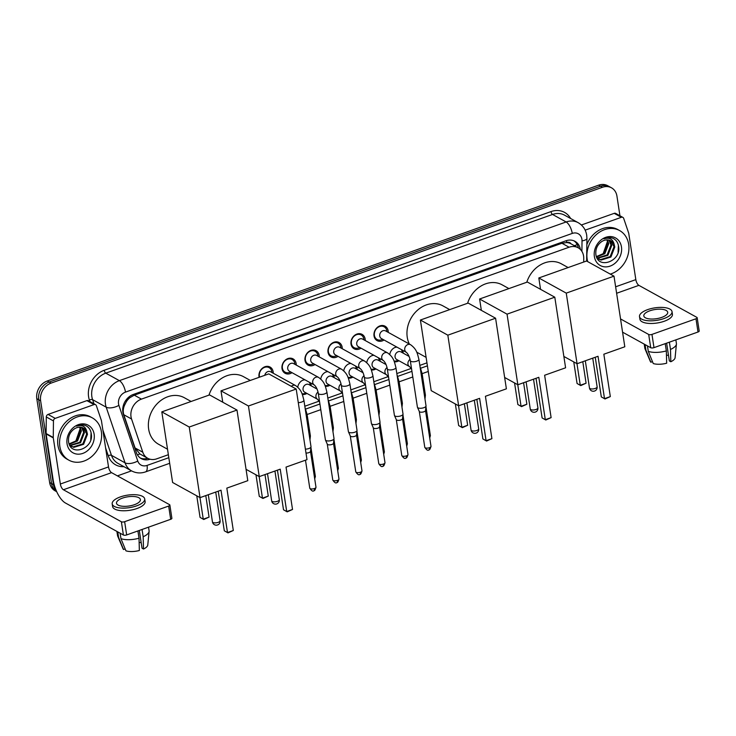 <?xml version="1.0" encoding="UTF-8"?>
<svg xmlns="http://www.w3.org/2000/svg" width="736" height="736" viewBox="0 0 736 736"><rect width="100%" height="100%" fill="white"/><g stroke="black" fill="none" stroke-linecap="round" stroke-linejoin="round"><path stroke-width="1.1" d="M310.528 382.895A7.737 6.394 -61.1 0 1 311.061 384.707A7.737 6.394 -61.1 0 1 311.144 385.811M306.94 393.429A7.737 6.394 -61.1 0 1 302.294 394.413M333.528 374.725A7.737 6.394 -61.1 0 1 334.061 376.538A7.737 6.394 -61.1 0 1 334.153 377.642M329.94 385.259A7.737 6.394 -61.1 0 1 325.303 386.244M356.537 366.556A7.737 6.394 -61.1 0 1 357.07 368.368A7.737 6.394 -61.1 0 1 357.153 369.472M352.949 377.09A7.737 6.394 -61.1 0 1 348.303 378.074M379.537 358.386A7.737 6.394 -61.1 0 1 380.07 360.198A7.737 6.394 -61.1 0 1 380.153 361.302M375.949 368.92A7.737 6.394 -61.1 0 1 371.303 369.904M402.537 350.216A7.737 6.394 -61.1 0 1 403.07 352.029A7.737 6.394 -61.1 0 1 403.162 353.133M398.949 360.75A7.737 6.394 -61.1 0 1 394.312 361.735M259.118 377.31A8.234 6.799 -61.1 0 1 259.008 376.768A8.234 6.799 -61.1 0 1 262.209 368.368A8.234 6.799 -61.1 0 1 270.057 367.043A8.234 6.799 -61.1 0 1 273.148 371.744A8.234 6.799 -61.1 0 1 273.231 373.235M292.026 372.683A8.234 6.799 -61.1 0 1 285.099 373.29A8.234 6.799 -61.1 0 1 282.017 368.589A8.234 6.799 -61.1 0 1 285.209 360.198A8.234 6.799 -61.1 0 1 293.057 358.874A8.234 6.799 -61.1 0 1 296.148 363.575A8.234 6.799 -61.1 0 1 296.24 365.065M315.036 364.513A8.234 6.799 -61.1 0 1 308.108 365.12A8.234 6.799 -61.1 0 1 305.017 360.419A8.234 6.799 -61.1 0 1 308.209 352.029A8.234 6.799 -61.1 0 1 316.066 350.704A8.234 6.799 -61.1 0 1 319.148 355.405A8.234 6.799 -61.1 0 1 319.24 356.896M338.036 356.344A8.234 6.799 -61.1 0 1 331.108 356.951A8.234 6.799 -61.1 0 1 328.017 352.25A8.234 6.799 -61.1 0 1 331.218 343.859A8.234 6.799 -61.1 0 1 339.066 342.534A8.234 6.799 -61.1 0 1 342.157 347.236A8.234 6.799 -61.1 0 1 342.24 348.726M361.036 348.174A8.234 6.799 -61.1 0 1 354.108 348.781A8.234 6.799 -61.1 0 1 351.026 344.08A8.234 6.799 -61.1 0 1 354.218 335.68A8.234 6.799 -61.1 0 1 362.066 334.365A8.234 6.799 -61.1 0 1 365.157 339.066A8.234 6.799 -61.1 0 1 365.249 340.556M384.036 340.004A8.234 6.799 -61.1 0 1 377.108 340.612A8.234 6.799 -61.1 0 1 374.026 335.91A8.234 6.799 -61.1 0 1 377.218 327.511A8.234 6.799 -61.1 0 1 385.066 326.195A8.234 6.799 -61.1 0 1 388.157 330.896A8.234 6.799 -61.1 0 1 388.249 332.387M583.703 262.025L583.74 258.4A14.508 11.988 118.9 0 0 583.584 256.036A14.508 11.988 118.9 0 0 578.137 247.765A14.508 11.988 118.9 0 0 569.103 247.222L141.45 399.114A14.508 11.988 118.9 0 0 131.56 419.014L142.812 452.235A14.508 11.988 118.9 0 0 147.715 458.28A14.508 11.988 118.9 0 0 156.759 458.822L168.36 454.701M126.325 401.764A14.508 11.988 -61.1 0 1 129.95 397.633L129.729 397.716A4.839 3.993 118.9 0 0 126.325 401.764L124.513 405.324C123.114 408.563 122.875 411.691 123.804 414.727L135.065 447.957L139.868 453.928L147.715 458.28A14.508 5.98 -109.6 0 0 147.688 458.27M566.766 242.484L566.545 242.567A14.508 11.988 -61.1 0 1 570.98 243.809A14.508 11.988 -61.1 0 1 571.007 243.818A4.839 3.993 118.9 0 0 566.766 242.484A14.508 5.98 -109.6 0 0 566.426 240.626M566.545 242.567L561.927 243.257L134.274 395.158L129.95 397.633M304.814 406.235L319.13 401.148M327.814 398.066L342.13 392.978M350.824 389.896L365.13 384.808M373.824 381.726L388.139 376.639M396.824 373.557L411.139 368.469M419.833 365.387L426.954 362.857M389.767 354.531A7.737 6.394 -61.1 0 1 396.704 346.996M366.758 362.701A7.737 6.394 -61.1 0 1 373.695 355.166M343.758 370.87A7.737 6.394 -61.1 0 1 350.695 363.336M320.758 379.04A7.737 6.394 -61.1 0 1 327.695 371.505M297.758 387.21A7.737 6.394 -61.1 0 1 304.686 379.675M56.359 490.921A14.508 11.988 -61.1 0 1 53.452 484.638L40.618 400.78L38.704 399.731A14.508 11.988 -61.1 0 1 49.137 382.067L600.539 186.217A14.508 11.988 -61.1 0 1 609.583 186.76A14.508 11.988 -61.1 0 0 600.539 186.217L49.137 382.067A14.508 11.988 -61.1 0 0 38.704 399.731L51.538 483.58L38.704 399.731L36.8 398.673A14.508 11.988 -61.1 0 1 47.233 381.009L598.635 185.168A14.508 11.988 -61.1 0 1 607.669 185.702L611.487 187.809A14.508 11.988 -61.1 0 1 616.934 196.089L619.942 215.768M56.709 491.703A14.508 11.988 -61.1 0 1 51.538 483.58A14.508 11.988 -61.1 0 0 56.709 491.703L55.071 490.802A14.508 11.988 -61.1 0 1 49.634 482.531L36.8 398.673M580.4 249.476A14.508 11.988 118.9 0 0 574.982 241.325A14.508 11.988 118.9 0 0 565.938 240.792L133.299 394.459A14.508 11.988 118.9 0 0 123.409 414.35L136.353 452.566A14.508 11.988 118.9 0 0 141.257 458.611A14.508 11.988 118.9 0 0 150.089 459.218M573.997 240.856A14.508 11.988 -61.1 0 1 578.404 247.912M40.618 400.78A14.508 11.988 -61.1 0 1 51.051 383.116L602.444 187.275A14.508 11.988 -61.1 0 1 611.487 187.809M131.532 470.856L117.41 475.879M147.752 458.298A14.508 11.988 -61.1 0 1 140.328 458.031M587.696 261.63A24.178 19.973 -61.1 0 1 587.153 259.09A24.178 19.973 -61.1 0 1 596.537 234.425A24.178 19.973 -61.1 0 1 619.602 230.552A24.178 19.973 -61.1 0 1 628.673 244.343A24.178 19.973 -61.1 0 1 610.3 274.114M586.85 244.591A24.178 19.973 -61.1 0 1 617.697 229.503L619.602 230.552M621.451 246.91A15.769 13.027 -61.1 0 1 610.116 266.11A15.769 13.027 -61.1 0 1 594.375 256.533A15.769 13.027 -61.1 0 1 605.71 237.332A15.769 13.027 -61.1 0 1 621.451 246.91M595.847 254.205C597.503 269.946 621.046 261.464 618.654 246.983C618.203 242.99 616.428 240.148 613.318 238.464C610.319 237.194 607.163 237.323 603.86 238.85C609.509 237.158 612.959 239.09 614.22 244.646A10.93 9.025 -61.1 0 0 610.816 240.838A10.93 9.025 -61.1 0 0 601.827 241.5C597.448 244.554 595.452 248.796 595.847 254.205M598.635 259.072L600.272 259.67L610.162 256.616L614.036 246.588L610.567 240.709M596.813 257.545L601.027 260.084L610.917 257.03L614.79 247.002L614.22 244.646M597.246 257.996L607.126 254.941L611.009 244.913L608.856 240.092M597.577 258.29L607.89 255.355L611.763 245.327L609.307 240.212M596.408 256.588L604.1 253.267L607.973 243.239L606.924 239.89M596.565 256.984L604.854 253.681L608.736 243.662L607.43 239.899M607.32 241.776L602.977 254.242M618.084 252.301L618.406 245.401M585.166 230.147L621.368 217.295L614.21 213.339A2.42 1.996 -61.1 0 1 615.71 213.431L622.868 217.387A2.42 1.996 118.9 0 0 621.368 217.295M581.385 224.995L614.21 213.339M697.176 317.74L699.2 330.979A2.42 0.929 171.3 0 1 698.004 332.01L695.98 318.771A2.42 0.929 -8.7 0 0 697.176 317.74A2.42 0.929 -8.7 0 0 696.863 317.372L638.885 285.356A4.839 1.996 70.4 0 1 635.83 279.625L628.765 233.478A2.42 1.996 118.9 0 0 628.673 233.11L623.686 218.39A2.42 1.996 118.9 0 0 622.868 217.387M653.991 347.64A2.42 0.929 171.3 0 1 650.725 347.714L648.692 334.475A2.42 0.929 -8.7 0 0 651.967 334.402L653.991 347.64L698.004 332.01M622.573 332.175L650.725 347.714M651.967 334.402L695.98 318.771M648.692 334.475L620.549 318.936M661.728 317.4A12.089 4.646 -8.7 0 0 667.718 312.276A12.089 4.646 -8.7 0 0 649.805 310.813A12.089 4.646 -8.7 0 0 643.816 315.937A12.089 4.646 -8.7 0 0 661.728 317.4M666.632 343.151L669.355 360.934L670.818 361.744L670.487 349.444L669.374 342.176M668.5 355.387A9.669 3.717 -8.7 0 0 666.448 355.184M639.51 316.59L639.924 319.24A16.44 6.32 -8.7 0 0 664.286 321.236A16.44 6.32 -8.7 0 0 672.428 314.263L672.023 311.622A16.44 6.32 -8.7 0 0 647.662 309.626A16.44 6.32 -8.7 0 0 639.51 316.59A16.44 6.32 -8.7 0 0 663.881 318.587A16.44 6.32 -8.7 0 0 672.023 311.622M644.221 344.126L644.856 348.294A15.962 6.136 -8.7 0 0 645.021 348.873A15.962 6.136 -8.7 0 0 645.895 350.032L650.872 362.222L652.482 361.652M645.058 344.595L645.895 350.032M648.278 351.348A15.962 6.136 -8.7 0 0 666.338 350.916L666.669 363.216A12.576 4.83 -8.7 0 1 653.255 363.547L648.278 351.348L647.45 345.911M665.224 343.648L666.338 350.916M645.021 348.873L650.357 361.477A12.576 4.83 -8.7 0 0 650.872 362.222M670.487 349.444A15.962 6.136 -8.7 0 0 676.421 344.071A15.962 6.136 -8.7 0 0 676.402 343.464L675.86 339.876M670.818 361.744A12.576 4.83 -8.7 0 0 675.096 357.696L676.421 344.071M59.837 446.384A24.178 19.973 -61.1 0 1 69.221 421.719A24.178 19.973 -61.1 0 1 92.285 417.846A24.178 19.973 -61.1 0 1 101.356 431.636A24.178 19.973 -61.1 0 1 91.972 456.311A24.178 19.973 -61.1 0 1 68.908 460.184A24.178 19.973 -61.1 0 1 59.837 446.384M68.908 460.184L66.994 459.126A24.178 19.973 -61.1 0 1 57.923 445.335A24.178 19.973 -61.1 0 1 67.316 420.661A24.178 19.973 -61.1 0 1 90.372 416.797L92.285 417.846M94.134 434.203A15.769 13.027 -61.1 0 1 82.8 453.404A15.769 13.027 -61.1 0 1 67.059 443.817A15.769 13.027 -61.1 0 1 78.393 424.626A15.769 13.027 -61.1 0 1 94.134 434.203M68.531 441.499C70.187 457.24 93.73 448.758 91.338 434.277C90.887 430.275 89.111 427.441 86.002 425.758C82.993 424.479 79.847 424.617 76.544 426.144C82.193 424.451 85.643 426.383 86.903 431.94A10.93 9.025 -61.1 0 0 83.49 428.131A10.93 9.025 -61.1 0 0 74.511 428.794C70.132 431.848 68.135 436.089 68.531 441.499M71.318 446.366L72.956 446.954L82.846 443.9L86.719 433.881L83.242 427.993M69.488 444.838L73.71 447.378L83.6 444.323L87.474 434.295L86.903 431.94M69.929 445.289L79.81 442.235L83.683 432.207L81.54 427.386M70.26 445.584L80.574 442.649L84.447 432.621L81.99 427.496M69.092 443.882L76.783 440.56L80.656 430.532L79.608 427.184M69.248 444.277L77.538 440.974L81.411 430.946L80.114 427.193M79.994 429.07L75.661 441.536M90.758 439.594L91.089 432.694M526.792 282.238A26.597 21.97 -61.1 0 1 561.366 263.828L568.128 267.554M598.028 356.279L604.514 398.654L610.319 396.584L603.842 354.218L624.809 346.776L613.999 276.156L566.251 293.121L577.061 363.731L598.028 356.279M595.249 357.273L601.312 396.888L605.001 398.976L610.319 396.584M577.061 363.731L563.859 356.445M566.251 293.121L538.816 277.969L540.555 289.331M538.816 277.969L586.564 261.013L613.999 276.156M605.001 398.976L601.312 396.888M582.792 361.698L586.086 383.198L580.759 385.59L577.07 383.502L573.767 361.919M577.07 383.502L580.272 385.268L576.969 363.685M580.759 385.59L580.272 385.268L586.086 383.198M467.581 303.269A26.597 21.97 -61.1 0 1 502.154 284.85L508.916 288.586M538.816 377.31L545.302 419.686L551.117 417.616L544.631 375.25L565.598 367.798L554.797 297.188L507.04 314.152L517.85 384.762L538.816 377.31M536.038 378.304L542.101 417.919L545.79 420.008L551.117 417.616M517.85 384.762L504.648 377.476M507.04 314.152L479.605 299L481.344 310.353M479.605 299L527.353 282.035L554.797 297.188M545.79 420.008L542.101 417.919M523.581 382.72L526.875 404.23L521.548 406.622L517.868 404.533L514.565 382.95M517.868 404.533L521.06 406.3L517.758 384.707M521.548 406.622L521.06 406.3L526.875 404.23M409.336 344.025A26.597 21.97 -61.1 0 1 407.247 337.281A26.597 21.97 -61.1 0 1 417.579 310.141A26.597 21.97 -61.1 0 1 442.943 305.882L449.705 309.617M426.107 357.356L417.229 352.452A26.597 21.97 -61.1 0 1 416.696 352.148M479.605 398.342L486.091 440.708L491.906 438.647L485.42 396.281L506.386 388.829L495.586 318.219L447.838 335.174L458.638 405.794L479.605 398.342M476.836 399.326L482.89 438.941L486.579 441.039L491.906 438.647M458.638 405.794L431.204 390.641L420.403 320.031L468.151 303.066L495.586 318.219M447.838 335.174L420.403 320.031M486.579 441.039L482.89 438.941M464.37 403.751L467.664 425.261L462.337 427.653L458.657 425.564L455.354 403.972M458.657 425.564L461.849 427.322L458.546 405.738M462.337 427.653L461.849 427.322L467.664 425.261M208.987 395.112A26.597 21.97 -61.1 0 1 243.561 376.703L250.323 380.438M280.223 469.163L286.709 511.529L292.523 509.459L286.037 467.093L307.004 459.65L296.203 389.04L248.446 405.996L259.256 476.606L280.223 469.163M277.444 470.148L283.507 509.763L287.196 511.851L292.523 509.459M259.256 476.606L246.054 469.32M248.446 405.996L221.012 390.844L222.75 402.206M221.012 390.844L268.769 373.888L296.203 389.04M287.196 511.851L283.507 509.763M264.988 474.573L268.281 496.082L262.954 498.465L259.274 496.377L255.972 474.794M259.274 496.377L262.467 498.143L259.164 476.56M262.954 498.465L262.467 498.143L268.281 496.082M167.514 449.208L158.636 444.296A26.597 21.97 -61.1 0 1 148.654 429.125A26.597 21.97 -61.1 0 1 158.985 401.994A26.597 21.97 -61.1 0 1 184.35 397.734L191.112 401.47M221.012 490.194L227.498 532.56L233.312 530.49L226.826 488.124L247.793 480.682L236.992 410.062L189.244 427.027L200.045 497.637L221.012 490.194M218.242 491.179L224.305 530.794L227.985 532.882L233.312 530.49M200.045 497.637L172.61 482.485L161.81 411.875L209.558 394.919L236.992 410.062M189.244 427.027L161.81 411.875M227.985 532.882L224.305 530.794M205.786 495.604L209.07 517.104L203.743 519.496L200.063 517.408L196.76 495.825M200.063 517.408L203.256 519.174L199.953 497.591M203.743 519.496L203.256 519.174L209.07 517.104M386.851 330.961A7.25 5.989 118.9 0 0 386.842 330.942A7.25 5.989 118.9 0 0 384.118 326.793A7.25 5.989 118.9 0 0 377.2 327.952A7.25 5.989 118.9 0 0 374.385 335.349A7.25 5.989 118.9 0 0 377.108 339.489A7.25 5.989 118.9 0 0 382.076 339.581L382.748 339.287M385.581 330.906A4.352 3.597 118.9 0 0 381.432 331.605A4.352 3.597 118.9 0 0 379.739 336.048A4.352 3.597 118.9 0 0 381.377 338.532L406.373 352.332A4.352 3.597 118.9 0 1 404.745 349.858A4.352 3.597 118.9 0 1 407.634 344.641A4.352 3.597 118.9 0 1 410.587 344.715L385.581 330.906M410.302 360.649A4.352 1.674 171.3 0 0 416.512 361.256A4.352 1.674 171.3 0 0 416.751 361.174A4.352 1.674 171.3 0 0 418.904 359.334L426.024 405.849A4.352 1.674 171.3 0 1 426.024 406.024A4.352 1.674 171.3 0 1 423.862 407.689A4.352 1.674 171.3 0 1 417.984 407.827A4.352 1.674 171.3 0 1 417.468 407.33A4.352 1.674 171.3 0 1 417.413 407.164L410.302 360.649C409.566 356.896 408.25 354.126 406.373 352.332M425.5 410.44A3.146 1.205 171.3 0 1 425.5 410.568A3.146 1.205 171.3 0 1 423.945 411.774A3.146 1.205 171.3 0 1 419.695 411.875A3.146 1.205 171.3 0 1 419.327 411.516A3.146 1.205 171.3 0 1 419.29 411.396M386.842 330.942A7.25 5.989 118.9 0 0 386.842 330.924L386.952 331.669M363.952 339.839L363.842 339.112A7.25 5.989 118.9 0 0 363.842 339.094A7.25 5.989 118.9 0 0 363.842 339.112A7.25 5.989 118.9 0 0 361.118 334.963A7.25 5.989 118.9 0 0 354.2 336.122A7.25 5.989 118.9 0 0 351.385 343.519A7.25 5.989 118.9 0 0 354.108 347.659A7.25 5.989 118.9 0 0 359.067 347.751L359.748 347.456M362.581 339.084A4.352 3.597 118.9 0 0 358.423 339.774A4.352 3.597 118.9 0 0 356.739 344.218A4.352 3.597 118.9 0 0 358.368 346.702L383.373 360.511A4.352 3.597 118.9 0 1 381.736 358.027A4.352 3.597 118.9 0 1 384.634 352.82A4.352 3.597 118.9 0 1 387.578 352.884L362.581 339.084M387.292 368.819A4.352 1.674 171.3 0 0 393.502 369.426A4.352 1.674 171.3 0 0 393.742 369.343A4.352 1.674 171.3 0 0 395.904 367.503L403.015 414.018A4.352 1.674 171.3 0 1 403.024 414.193A4.352 1.674 171.3 0 1 400.862 415.858A4.352 1.674 171.3 0 1 394.974 416.006A4.352 1.674 171.3 0 1 394.459 415.5A4.352 1.674 171.3 0 1 394.413 415.334L387.292 368.819C386.556 365.065 385.25 362.296 383.373 360.502M402.5 418.609A3.146 1.205 171.3 0 1 402.5 418.738A3.146 1.205 171.3 0 1 400.945 419.943A3.146 1.205 171.3 0 1 396.695 420.044A3.146 1.205 171.3 0 1 396.318 419.686A3.146 1.205 171.3 0 1 396.281 419.566M340.952 348.008L340.842 347.282A7.25 5.989 118.9 0 0 340.842 347.282A7.25 5.989 118.9 0 0 340.842 347.263A7.25 5.989 118.9 0 0 338.118 343.132A7.25 5.989 118.9 0 0 331.2 344.292A7.25 5.989 118.9 0 0 328.385 351.688A7.25 5.989 118.9 0 0 331.099 355.828A7.25 5.989 118.9 0 0 336.067 355.92L336.738 355.626M339.572 347.254A4.352 3.597 118.9 0 0 335.423 347.944A4.352 3.597 118.9 0 0 333.739 352.388A4.352 3.597 118.9 0 0 335.368 354.872L360.373 368.681A4.352 3.597 118.9 0 1 358.736 366.197A4.352 3.597 118.9 0 1 361.634 360.99A4.352 3.597 118.9 0 1 364.578 361.054L339.572 347.254M364.292 376.988A4.352 1.674 171.3 0 0 370.502 377.596A4.352 1.674 171.3 0 0 370.742 377.513A4.352 1.674 171.3 0 0 372.894 375.673L380.015 422.188A4.352 1.674 171.3 0 1 380.015 422.363A4.352 1.674 171.3 0 1 377.862 424.028A4.352 1.674 171.3 0 1 371.974 424.175A4.352 1.674 171.3 0 1 371.459 423.669A4.352 1.674 171.3 0 1 371.413 423.504L364.292 376.988C363.556 373.235 362.25 370.466 360.364 368.681M379.5 426.779A3.146 1.205 171.3 0 1 379.5 426.908A3.146 1.205 171.3 0 1 377.936 428.113A3.146 1.205 171.3 0 1 373.686 428.214A3.146 1.205 171.3 0 1 373.318 427.855A3.146 1.205 171.3 0 1 373.281 427.736M317.842 355.47A7.25 5.989 118.9 0 0 317.832 355.451A7.25 5.989 118.9 0 0 315.109 351.302A7.25 5.989 118.9 0 0 308.191 352.461A7.25 5.989 118.9 0 0 305.376 359.858A7.25 5.989 118.9 0 0 308.099 363.998A7.25 5.989 118.9 0 0 313.067 364.09L313.738 363.796M316.572 355.424A4.352 3.597 118.9 0 0 312.423 356.114A4.352 3.597 118.9 0 0 310.73 360.557A4.352 3.597 118.9 0 0 312.368 363.041L337.364 376.85A4.352 3.597 118.9 0 1 335.736 374.366A4.352 3.597 118.9 0 1 338.634 369.159A4.352 3.597 118.9 0 1 341.578 369.224L316.572 355.424M341.292 385.158A4.352 1.674 171.3 0 0 347.502 385.765A4.352 1.674 171.3 0 0 347.742 385.682A4.352 1.674 171.3 0 0 349.894 383.842L357.015 430.358A4.352 1.674 171.3 0 1 357.015 430.532A4.352 1.674 171.3 0 1 354.853 432.198A4.352 1.674 171.3 0 1 348.974 432.345A4.352 1.674 171.3 0 1 348.459 431.839A4.352 1.674 171.3 0 1 348.404 431.673L341.292 385.158C340.556 381.404 339.241 378.635 337.364 376.85M356.491 434.948A3.146 1.205 171.3 0 1 356.491 435.077A3.146 1.205 171.3 0 1 354.936 436.282A3.146 1.205 171.3 0 1 350.686 436.384A3.146 1.205 171.3 0 1 350.318 436.025A3.146 1.205 171.3 0 1 350.281 435.905M317.832 355.451A7.25 5.989 118.9 0 0 317.832 355.433L317.943 356.178M294.943 364.348L294.832 363.621A7.25 5.989 118.9 0 0 294.832 363.612A7.25 5.989 118.9 0 0 294.832 363.621A7.25 5.989 118.9 0 0 292.109 359.472A7.25 5.989 118.9 0 0 285.191 360.631A7.25 5.989 118.9 0 0 282.376 368.028A7.25 5.989 118.9 0 0 285.099 372.168A7.25 5.989 118.9 0 0 290.067 372.26L290.738 371.965M293.572 363.593A4.352 3.597 118.9 0 0 289.423 364.283A4.352 3.597 118.9 0 0 287.73 368.727A4.352 3.597 118.9 0 0 289.358 371.211L314.364 385.02A4.352 3.597 118.9 0 1 312.726 382.536A4.352 3.597 118.9 0 1 315.624 377.329A4.352 3.597 118.9 0 1 318.568 377.393L293.572 363.593M318.283 393.328A4.352 1.674 171.3 0 0 324.502 393.935A4.352 1.674 171.3 0 0 324.732 393.852A4.352 1.674 171.3 0 0 326.894 392.012L334.006 438.527A4.352 1.674 171.3 0 1 334.015 438.702A4.352 1.674 171.3 0 1 331.853 440.367A4.352 1.674 171.3 0 1 325.974 440.514A4.352 1.674 171.3 0 1 325.459 440.008A4.352 1.674 171.3 0 1 325.404 439.843L318.283 393.328C317.547 389.574 316.241 386.805 314.364 385.02M333.491 443.118A3.146 1.205 171.3 0 1 333.491 443.247A3.146 1.205 171.3 0 1 331.936 444.452A3.146 1.205 171.3 0 1 327.686 444.553A3.146 1.205 171.3 0 1 327.308 444.194A3.146 1.205 171.3 0 1 327.272 444.075M271.832 371.809A7.25 5.989 118.9 0 0 271.832 371.79A7.25 5.989 118.9 0 0 269.109 367.641A7.25 5.989 118.9 0 0 262.191 368.8A7.25 5.989 118.9 0 0 259.376 376.197A7.25 5.989 118.9 0 0 259.587 377.145M298.273 402.62A4.352 1.674 171.3 0 0 301.493 402.104A4.352 1.674 171.3 0 0 301.732 402.022A4.352 1.674 171.3 0 0 303.885 400.182C302.34 394.57 302.027 390.301 295.568 385.563L270.572 371.763A4.352 3.597 118.9 0 0 264.776 375.305M303.885 400.182L311.006 446.697A4.352 1.674 171.3 0 1 311.006 446.872A4.352 1.674 171.3 0 1 308.853 448.537A4.352 1.674 171.3 0 1 305.394 449.135M310.491 451.288A3.146 1.205 171.3 0 1 310.491 451.416A3.146 1.205 171.3 0 1 308.927 452.622A3.146 1.205 171.3 0 1 305.992 453.036M271.832 371.79A7.25 5.989 118.9 0 0 271.832 371.781L271.943 372.517M402.288 352.654L402.178 351.928A7.25 5.989 118.9 0 0 402.178 351.928A7.25 5.989 118.9 0 0 402.178 351.909A7.25 5.989 118.9 0 0 401.322 349.545M396.971 347.144A7.25 5.989 118.9 0 0 394.68 347.604M409.06 356.39L400.918 351.891A4.352 3.597 118.9 0 0 396.768 352.59A4.352 3.597 118.9 0 0 395.076 357.034A4.352 3.597 118.9 0 0 396.713 359.508L409.593 366.629A4.352 3.597 118.9 0 1 407.956 364.145A4.352 3.597 118.9 0 1 410.053 359.389M394.008 361.017A7.25 5.989 118.9 0 0 397.412 360.566L398.084 360.272M421.277 374.836A4.352 1.674 171.3 0 0 422.124 373.621L425.399 395.066A4.352 1.674 171.3 0 1 425.408 395.241A4.352 1.674 171.3 0 1 424.562 396.29M379.288 360.824L379.178 360.097A7.25 5.989 118.9 0 0 379.178 360.079A7.25 5.989 118.9 0 0 379.178 360.097A7.25 5.989 118.9 0 0 378.313 357.714M373.962 355.313A7.25 5.989 118.9 0 0 371.68 355.773M386.06 364.559L377.918 360.06A4.352 3.597 118.9 0 0 373.768 360.76A4.352 3.597 118.9 0 0 372.076 365.203A4.352 3.597 118.9 0 0 373.704 367.678L386.593 374.799A4.352 3.597 118.9 0 1 384.956 372.315A4.352 3.597 118.9 0 1 387.044 367.558M371.008 369.196A7.25 5.989 118.9 0 0 374.412 368.736L375.084 368.442M398.277 383.005A4.352 1.674 171.3 0 0 399.114 381.791L402.399 403.236A4.352 1.674 171.3 0 1 402.408 403.411A4.352 1.674 171.3 0 1 401.552 404.46M356.288 368.994L356.178 368.267A7.25 5.989 118.9 0 0 356.178 368.267A7.25 5.989 118.9 0 0 356.178 368.248A7.25 5.989 118.9 0 0 355.313 365.884M350.962 363.483A7.25 5.989 118.9 0 0 348.671 363.943M363.05 372.729L354.908 368.23A4.352 3.597 118.9 0 0 350.759 368.929A4.352 3.597 118.9 0 0 349.076 373.373A4.352 3.597 118.9 0 0 350.704 375.857L363.584 382.968A4.352 3.597 118.9 0 1 361.956 380.484A4.352 3.597 118.9 0 1 364.044 375.728M348.008 377.366A7.25 5.989 118.9 0 0 351.403 376.906L352.075 376.611M375.268 391.175A4.352 1.674 171.3 0 0 376.114 389.96L379.399 411.406A4.352 1.674 171.3 0 1 379.399 411.58A4.352 1.674 171.3 0 1 378.552 412.629M333.178 376.455A7.25 5.989 118.9 0 0 333.178 376.436A7.25 5.989 118.9 0 0 332.313 374.054M327.962 371.652A7.25 5.989 118.9 0 0 325.671 372.112M340.05 380.898L331.908 376.4A4.352 3.597 118.9 0 0 327.759 377.099A4.352 3.597 118.9 0 0 326.066 381.542A4.352 3.597 118.9 0 0 327.704 384.026L340.584 391.138A4.352 3.597 118.9 0 1 338.956 388.654A4.352 3.597 118.9 0 1 341.044 383.898M325.008 385.535A7.25 5.989 118.9 0 0 328.403 385.075L329.075 384.781M333.178 376.436A7.25 5.989 118.9 0 0 333.169 376.418L333.279 377.163M352.268 399.344A4.352 1.674 171.3 0 0 353.114 398.13L356.399 419.575A4.352 1.674 171.3 0 1 356.399 419.75A4.352 1.674 171.3 0 1 355.552 420.799M310.279 385.333L310.169 384.606A7.25 5.989 118.9 0 0 310.169 384.588A7.25 5.989 118.9 0 0 310.169 384.606A7.25 5.989 118.9 0 0 309.304 382.223M304.952 379.822A7.25 5.989 118.9 0 0 302.671 380.282M317.05 389.068L308.908 384.569A4.352 3.597 118.9 0 0 304.759 385.268A4.352 3.597 118.9 0 0 303.066 389.712A4.352 3.597 118.9 0 0 304.704 392.196L317.584 399.308A4.352 3.597 118.9 0 1 315.946 396.824A4.352 3.597 118.9 0 1 318.044 392.067M301.999 393.705A7.25 5.989 118.9 0 0 305.403 393.245L306.075 392.95M329.268 407.514A4.352 1.674 171.3 0 0 330.114 406.3L333.39 427.745A4.352 1.674 171.3 0 1 333.399 427.92A4.352 1.674 171.3 0 1 332.543 428.968M306.259 415.684A4.352 1.674 171.3 0 0 307.105 414.469L310.39 435.914A4.352 1.674 171.3 0 1 310.39 436.098A4.352 1.674 171.3 0 1 309.543 437.138M55.228 418.37A2.42 1.996 118.9 0 0 53.461 420.928L53.259 437.488A2.42 1.996 118.9 0 0 53.286 437.883L46.129 433.927A2.42 1.996 -61.1 0 1 46.101 433.532L46.304 416.972A2.42 1.996 -61.1 0 1 48.07 414.423L55.228 418.37L94.042 404.588L86.894 400.632A2.42 1.996 -61.1 0 1 88.394 400.724L95.551 404.671A2.42 1.996 118.9 0 0 94.042 404.588M48.07 414.423L86.894 400.632M46.129 433.927L53.185 480.074A19.348 7.976 -109.6 0 0 65.43 503.001L123.4 535.008L121.376 521.769L63.406 489.753A4.839 1.996 70.4 0 1 60.343 484.03L53.286 437.883M169.86 505.034L171.884 518.273A2.42 0.929 171.3 0 1 170.688 519.303L168.654 506.055A2.42 0.929 -8.7 0 0 169.86 505.034A2.42 0.929 -8.7 0 0 169.538 504.666L111.568 472.65A4.839 1.996 70.4 0 1 108.514 466.918L101.448 420.771A2.42 1.996 118.9 0 0 101.356 420.403L96.37 405.683A2.42 1.996 118.9 0 0 95.551 404.671M121.376 521.769A2.42 0.929 -8.7 0 0 124.642 521.695L126.675 534.934L170.688 519.303M126.675 534.934A2.42 0.929 171.3 0 1 123.4 535.008M124.642 521.695L168.654 506.055M134.412 504.694A12.089 4.646 -8.7 0 0 140.401 499.569A12.089 4.646 -8.7 0 0 122.489 498.106A12.089 4.646 -8.7 0 0 116.5 503.231A12.089 4.646 -8.7 0 0 134.412 504.694M139.316 530.444L142.039 548.228L143.502 549.038L143.17 536.737L142.057 529.469M141.183 542.68A9.669 3.717 -8.7 0 0 139.132 542.478M112.194 503.884L112.599 506.534A16.44 6.32 -8.7 0 0 136.97 508.53A16.44 6.32 -8.7 0 0 145.112 501.556L144.707 498.916A16.44 6.32 -8.7 0 0 120.336 496.92A16.44 6.32 -8.7 0 0 112.194 503.884A16.44 6.32 -8.7 0 0 136.565 505.88A16.44 6.32 -8.7 0 0 144.707 498.916M116.895 531.42L117.539 535.587A15.962 6.136 -8.7 0 0 117.705 536.167A15.962 6.136 -8.7 0 0 118.579 537.326L123.556 549.516L125.166 548.946M117.742 531.88L118.579 537.326M120.962 538.642A15.962 6.136 -8.7 0 0 139.021 538.209L139.352 550.51A12.576 4.83 -8.7 0 1 125.939 550.832L120.962 538.642L120.124 533.204M137.908 530.941L139.021 538.209M117.705 536.167L123.041 548.771A12.576 4.83 -8.7 0 0 123.556 549.516M143.17 536.737A15.962 6.136 -8.7 0 0 149.104 531.364A15.962 6.136 -8.7 0 0 149.086 530.757L148.534 527.169M143.502 549.038A12.576 4.83 -8.7 0 0 147.78 544.99L149.104 531.364M123.234 405.886A14.508 6.532 -18.7 0 0 124.513 405.324M574.31 245.649A14.508 4.453 0.7 0 0 577.208 244.545M137.411 454.848A14.508 6.532 -18.7 0 0 139.868 453.928M129.729 397.716A14.508 5.98 -109.6 0 0 129.518 396.492M561.927 243.257L569.103 247.222M135.065 447.957L142.812 452.235M123.804 414.727L131.56 419.014M134.274 395.158L141.45 399.114M47.233 381.009L51.051 383.116M598.635 185.168L602.444 187.275M49.634 482.531L53.452 484.638M581.9 251.372L582.02 240.884A9.669 7.986 118.9 0 0 581.918 239.301A9.669 7.986 118.9 0 0 572.258 233.422L125.488 392.113A9.669 7.986 118.9 0 0 118.542 403.889A9.669 7.986 118.9 0 0 118.901 405.37L137.761 461.03A9.669 7.986 118.9 0 0 147.053 465.419L168.82 457.691M137.761 461.03A9.669 4.352 -18.7 0 1 125.046 462.834L111.449 455.317A19.348 15.98 118.9 0 0 117.981 463.376L131.578 470.893A19.348 15.98 -61.1 0 1 125.046 462.834L106.186 407.174A19.348 15.98 -61.1 0 1 105.46 404.202A19.348 15.98 -61.1 0 1 119.37 380.65L566.14 221.968A19.348 15.98 -61.1 0 1 578.192 222.686L564.595 215.179A19.348 15.98 118.9 0 0 552.543 214.452L105.772 373.143A19.348 15.98 118.9 0 0 91.862 396.695A19.348 15.98 118.9 0 0 92.589 399.666L93.987 403.816M89.893 401.552L89.406 400.117A21.758 17.977 -61.1 0 1 104.245 370.272L551.006 211.591A2.42 0.994 -109.6 0 0 552.543 214.452L566.14 221.968A9.669 3.984 70.4 0 1 572.258 233.422M89.406 400.117A2.42 1.086 161.3 0 1 92.589 399.666L106.186 407.174A9.669 4.352 -18.7 0 0 118.901 405.37M551.006 211.591A21.758 17.977 -61.1 0 1 570.612 218.5M123.998 466.698A21.758 17.977 -61.1 0 1 108.266 455.768L105.598 447.893M125.488 392.113A9.669 3.984 70.4 0 0 119.37 380.65L105.772 373.143A2.42 0.994 -109.6 0 1 104.245 370.272M102.856 429.971L111.449 455.317A2.42 1.086 161.3 0 0 108.266 455.768M305.661 409.078L319.921 404.018M328.67 400.908L342.93 395.848M351.67 392.739L365.93 387.679M374.67 384.569L388.93 379.509M397.67 376.4L411.93 371.34M420.679 368.23L427.414 365.838M147.053 465.419A9.669 3.984 70.4 0 1 145.516 471.896L169.676 463.312M582.02 240.884A9.669 2.972 0.7 0 0 586.923 238.363L586.647 261.05M616.621 293.268L638.885 285.356M615.627 286.801L635.83 279.625M595.203 388.452A3.873 1.49 -8.7 0 0 597.117 386.814A3.873 3.873 0 0 1 594.587 391.037A3.873 3.873 0 0 1 589.472 387.982A3.873 1.49 -8.7 0 0 589.968 388.571A3.873 1.49 -8.7 0 0 595.203 388.452M535.992 409.483A3.873 1.49 -8.7 0 0 537.906 407.836A3.873 3.873 0 0 1 535.376 412.068A3.873 3.873 0 0 1 530.26 409.014A3.873 1.49 -8.7 0 0 530.766 409.602A3.873 1.49 -8.7 0 0 535.992 409.483M476.781 430.505A3.873 1.49 -8.7 0 0 478.694 428.867A3.873 3.873 0 0 1 476.174 433.099A3.873 3.873 0 0 1 471.049 430.045A3.873 1.49 -8.7 0 0 471.555 430.634A3.873 1.49 -8.7 0 0 476.781 430.505M277.398 501.326A3.873 1.49 -8.7 0 0 279.312 499.689A3.873 3.873 0 0 1 276.782 503.921A3.873 3.873 0 0 1 271.667 500.857A3.873 1.49 -8.7 0 0 272.173 501.455A3.873 1.49 -8.7 0 0 277.398 501.326M218.187 522.358A3.873 1.49 -8.7 0 0 220.11 520.72A3.873 3.873 0 0 1 217.58 524.952A3.873 3.873 0 0 1 212.456 521.888A3.873 1.49 -8.7 0 0 212.962 522.486A3.873 1.49 -8.7 0 0 218.187 522.358M424.782 447.313C426.604 450.073 427.984 450.91 428.941 449.806C429.557 450.156 430.238 449.006 431.002 446.366A3.146 1.205 171.3 0 1 429.438 447.7A3.146 1.205 171.3 0 1 424.782 447.313L419.299 411.452M428.941 449.806A3.146 1.297 -109.6 0 0 429.438 447.7M401.782 455.483C403.595 458.243 404.984 459.08 405.941 457.976C406.548 458.326 407.238 457.176 407.992 454.535A3.146 1.205 171.3 0 1 406.438 455.869A3.146 1.205 171.3 0 1 401.782 455.483L396.29 419.621M405.941 457.976A3.146 1.297 -109.6 0 0 406.438 455.869M378.782 463.652C380.595 466.422 381.984 467.25 382.941 466.146C383.548 466.495 384.229 465.345 384.992 462.705A3.146 1.205 171.3 0 1 383.438 464.039A3.146 1.205 171.3 0 1 378.782 463.652L373.29 427.791M382.941 466.146A3.146 1.297 -109.6 0 0 383.438 464.039M355.773 471.831C357.595 474.591 358.975 475.419 359.932 474.315C360.548 474.665 361.229 473.515 361.992 470.874A3.146 1.205 171.3 0 1 360.438 472.208A3.146 1.205 171.3 0 1 355.773 471.831L350.29 435.97M359.932 474.315A3.146 1.297 -109.6 0 0 360.438 472.208M332.773 480.001C334.586 482.761 335.975 483.589 336.932 482.485C337.539 482.834 338.229 481.684 338.983 479.044A3.146 1.205 171.3 0 1 337.428 480.378A3.146 1.205 171.3 0 1 332.773 480.001L327.281 444.139M336.932 482.485A3.146 1.297 -109.6 0 0 337.428 480.378M309.773 488.17C311.586 490.93 312.975 491.758 313.932 490.654C314.539 491.004 315.229 489.854 315.983 487.214A3.146 1.205 171.3 0 1 314.428 488.548A3.146 1.205 171.3 0 1 309.773 488.17L305.486 460.184M313.932 490.654A3.146 1.297 -109.6 0 0 314.428 488.548M295.568 385.563A4.352 3.597 118.9 0 0 292.624 385.498A4.352 3.597 118.9 0 0 291.327 386.345M429.723 438.03L430.376 435.592A3.146 1.205 171.3 0 1 429.511 436.623M406.723 446.2L407.376 443.762A3.146 1.205 171.3 0 1 406.502 444.792M383.714 454.37L384.376 451.932A3.146 1.205 171.3 0 1 383.502 452.962M360.714 462.539L361.376 460.101A3.146 1.205 171.3 0 1 360.502 461.132M337.714 470.709L338.367 468.271A3.146 1.205 171.3 0 1 337.493 469.301M314.714 478.888L315.367 476.44A3.146 1.205 171.3 0 1 314.493 477.471M63.406 489.753L111.568 472.65M60.343 484.03L108.514 466.918M46.101 433.532L53.259 437.488M53.461 420.928L46.304 416.972M570.98 243.809L578.137 247.765M586.923 238.363L586.702 235.207C585.773 229.641 582.93 225.474 578.192 222.686M131.578 470.893C136.022 473.22 140.668 473.552 145.516 471.896M307.114 414.497L320.786 409.648M328.017 399.363L330.114 406.3L343.786 401.479M353.114 398.158L366.786 393.309M376.124 389.988L389.795 385.13M399.124 381.818L412.795 376.961M422.124 373.649L428.269 371.468M592.738 358.165L597.117 386.814M585.313 360.796L589.472 387.982M533.526 379.196L537.906 407.836M526.102 381.828L530.26 409.014M474.315 400.228L478.694 428.867M466.891 402.859L471.049 430.045M274.933 471.04L279.312 499.689M267.508 473.68L271.667 500.857M215.722 492.071L220.11 520.72M208.297 494.712L212.456 521.888M384.118 326.793L381.782 325.496M419.327 411.516L417.468 407.33M377.108 339.489L374.771 338.201M418.904 359.334C417.349 353.722 417.036 349.453 410.587 344.715M425.5 410.568L426.024 406.024M431.002 446.366L425.509 410.504M361.118 334.963L358.782 333.666M396.318 419.686L394.459 415.5M354.108 347.659L351.771 346.371M395.904 367.503C394.349 361.891 394.036 357.622 387.578 352.884M402.5 418.738L403.024 414.193M407.992 454.535L402.509 418.674M338.118 343.132L335.782 341.835M373.318 427.855L371.459 423.669M331.099 355.828L328.762 354.54M372.894 375.673C371.349 370.061 371.036 365.792 364.578 361.054M379.5 426.908L380.015 422.363M384.992 462.705L379.509 426.843M315.109 351.302L312.772 350.005M350.318 436.025L348.459 431.839M308.099 363.998L305.762 362.71M349.894 383.842C348.349 378.23 348.027 373.962 341.578 369.224M356.491 435.077L357.015 430.532M361.992 470.874L356.5 435.013M292.109 359.472L289.772 358.184M327.308 444.194L325.459 440.008M285.099 372.168L282.762 370.88M326.894 392.012C325.34 386.4 325.027 382.131 318.568 377.393M333.491 443.247L334.015 438.702M338.983 479.044L333.5 443.182M269.109 367.641L266.772 366.353M310.491 451.416L311.006 446.872M315.983 487.214L310.5 451.352M422.124 373.621L420.026 366.675M411.626 369.306L409.593 366.629M424.976 399.013L425.408 395.241M430.376 435.592L425.951 406.649M399.114 381.791L397.026 374.845M388.617 377.476L386.593 374.799M401.976 407.183L402.408 403.411M407.376 443.762L402.951 414.819M376.114 389.96L374.026 383.014M365.617 385.646L363.584 382.968M378.966 415.352L379.399 411.58M384.376 451.932L379.951 422.988M353.114 398.13L351.017 391.184M342.617 393.815L340.584 391.138M355.966 423.522L356.399 419.75M361.376 460.101L356.942 431.158M319.617 401.994L317.584 399.308M332.966 431.692L333.399 427.92M338.367 468.271L333.942 439.328M307.105 414.469L305.017 407.532M309.957 439.861L310.39 436.098M315.367 476.44L310.942 447.497"/></g></svg>
